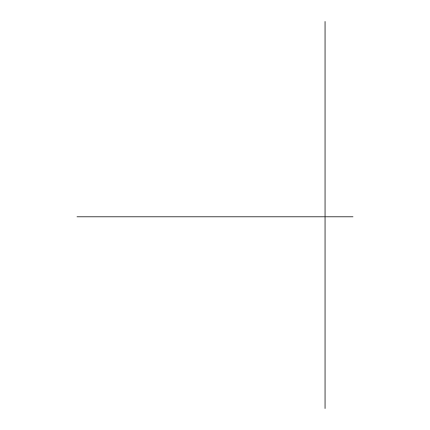 <?xml version="1.0" encoding="UTF-8"?>
<svg xmlns="http://www.w3.org/2000/svg" width="430" height="430" viewBox="0 0 430 430"><rect width="100%" height="100%" fill="white"/><g stroke="black" fill="none" stroke-linecap="round" stroke-linejoin="round"><path stroke-width="0.32" stroke-dasharray="2.15 1.61" d=""/><path stroke-width="0.64" d="M325.069 258.065L325.069 164.98L325.069 258.065M325.069 263.525L325.069 160.282L325.069 263.525M325.069 144.485L325.069 164.98L325.069 144.485M325.069 291.685L325.069 287.648L325.069 291.685M325.069 205.148L325.069 228.308M325.069 408.5L325.069 21.5M325.069 285.068C325.069 274.41 325.069 274.41 325.069 285.068L325.069 287.648L325.069 285.068M325.069 223.965L325.069 209.491L325.069 223.965M325.069 273.174L325.069 160.282L325.069 273.174M325.069 241.816L325.069 191.64M141.981 216.725L138.632 216.725C143.373 216.725 143.373 216.725 138.632 216.725L141.787 216.725M266.761 216.725L136.396 216.725L266.761 216.725M149.457 216.725L247.981 216.725L149.457 216.725M312.261 216.725L303.408 216.725L312.261 216.725M282.451 216.725L306.278 216.725L282.451 216.725M271.427 216.725L272.05 216.725L271.427 216.725M77.045 216.725L352.955 216.725"/></g></svg>
